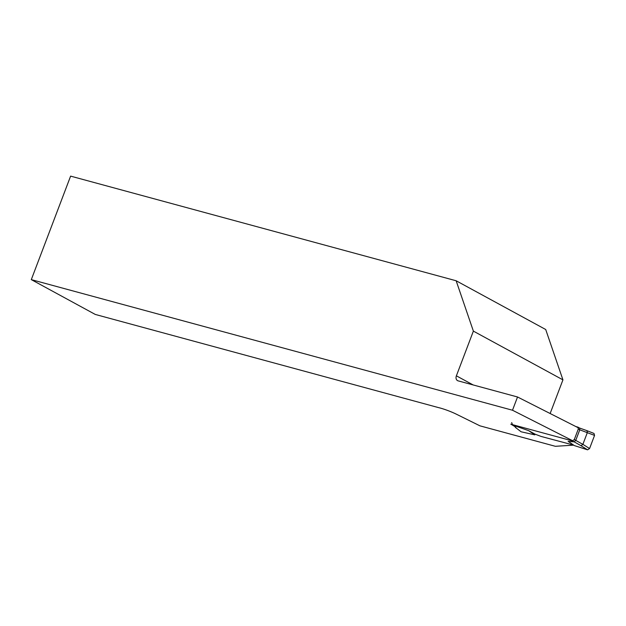 <?xml version="1.0" encoding="UTF-8"?>
<svg xmlns="http://www.w3.org/2000/svg" width="626" height="626" viewBox="0 0 626 626"><rect width="100%" height="100%" fill="white"/><g stroke="black" fill="none" stroke-linecap="round" stroke-linejoin="round"><path stroke-width="0.94" d="M514.525 426.353L510.785 424.123L512.138 424.491M573.017 440.915L512.498 410.233L517.53 396.986L578.447 427.871M573.393 445.172L555.34 446.299L479.923 425.829L456.166 414.091A13.373 1.549 20.8 0 0 438.482 407.596L95.277 314.44L31.3 279.626L512.498 410.233M473.373 331.115L456.151 280.769L545.708 329.511L562.938 379.857L473.373 331.115L456.385 375.827A4.46 3.373 118.6 0 0 457.551 380.631A4.46 3.373 118.6 0 0 458.107 380.858L517.53 396.986M562.938 379.857L550.144 413.52M456.151 280.769L70.613 176.125L31.3 279.626M528.594 430.633L535.058 434.154L534.792 434.851L528.594 430.633L514.118 425.555L516.458 428.2L521.106 431.783L516.458 428.2M534.792 434.851L521.106 431.783M581.085 445.743L574.198 441.862L568.134 441.369L574.332 445.579L587.571 449.828L581.085 445.743L582.884 444.343L589.567 448.552L587.571 449.828M587.063 430.727L593.98 433.435L594.559 435.399L579.77 429.819L578.299 429.013L577.923 427.143L575.826 426.541M577.915 427.135L579.535 428.012L579.77 429.812L575.756 440.368L574.198 441.862L572.43 440.923L512.459 424.639L514.212 425.594M573.643 445.109L541.138 436.455L535.058 434.154M587.352 432.566L582.884 444.343M594.559 435.399L589.567 448.552M578.299 429.013L574.292 439.569L582.869 444.374M511.685 422.581L512.459 424.639M572.43 440.923L574.292 439.569M513.578 425.25L514.118 425.555M513.586 425.281L515.988 427.957M587.368 432.535L586.945 430.665L579.559 428.027M456.385 375.827L473.131 384.935M513.844 425.43L512.225 424.545M593.98 433.435L586.945 430.665M586.93 430.657L579.512 428.004"/></g></svg>
